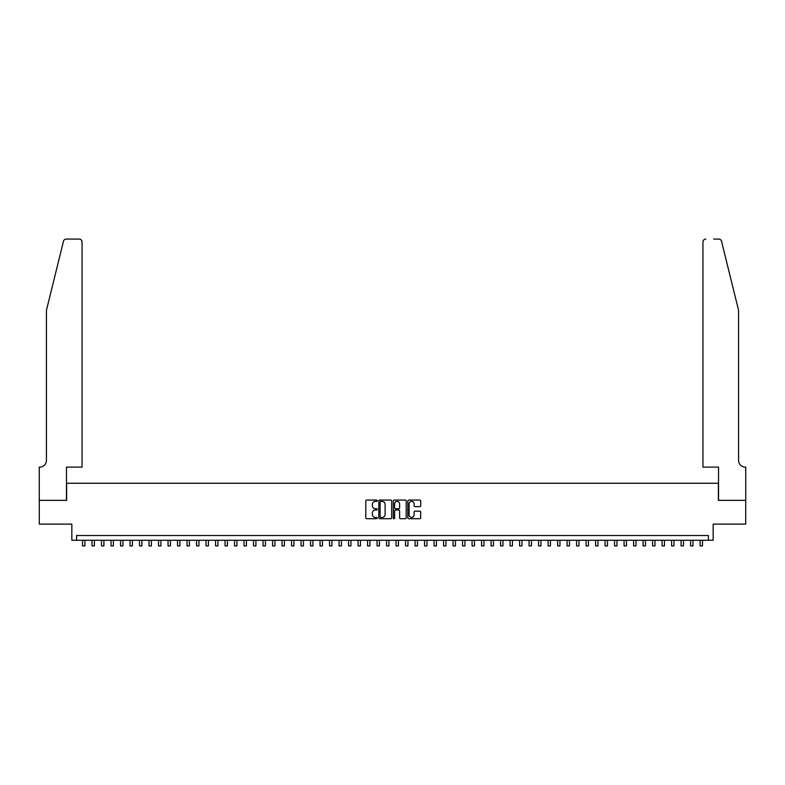 <?xml version="1.0" encoding="UTF-8"?>
<svg xmlns="http://www.w3.org/2000/svg" width="785" height="785" viewBox="0 0 785 785"><rect width="100%" height="100%" fill="white"/><g stroke="black" fill="none" stroke-linecap="round" stroke-linejoin="round"><path stroke-width="1.18" d="M377.3 500.712A0.657 0.657 0 0 0 376.643 500.065L366.732 500.065A0.932 0.932 0 0 0 365.8 500.997L365.8 517.776A0.932 0.932 0 0 0 366.732 518.708L376.643 518.708A0.657 0.657 0 0 0 377.3 518.061A0.657 0.657 0 0 0 376.643 517.403L375.367 517.403A2.983 2.983 0 0 1 372.375 514.42L372.375 513.027A2.983 2.983 0 0 1 375.367 510.044L376.643 510.044A0.657 0.657 0 0 0 377.3 509.386A0.657 0.657 0 0 0 376.643 508.739L375.367 508.739A2.983 2.983 0 0 1 372.375 505.746L372.375 504.353A2.983 2.983 0 0 1 375.367 501.37L376.643 501.37A0.657 0.657 0 0 0 377.3 500.712M419.759 506.639A0.932 0.932 0 0 0 420.691 505.707L420.691 500.997A0.932 0.932 0 0 0 419.759 500.065L408.75 500.065A0.932 0.932 0 0 0 407.817 500.997L407.817 517.776A0.932 0.932 0 0 0 408.75 518.708L419.759 518.708A0.932 0.932 0 0 0 420.691 517.776L420.691 512.095A0.932 0.932 0 0 0 419.759 511.163L415.049 511.163A0.932 0.932 0 0 0 414.117 512.095L414.117 514.911A2.492 2.492 0 0 1 411.615 517.403A2.492 2.492 0 0 1 409.122 514.911L409.122 503.862A2.492 2.492 0 0 1 411.615 501.37A2.492 2.492 0 0 1 414.117 503.862L414.117 505.707A0.932 0.932 0 0 0 415.049 506.639L419.759 506.639M708.413 540.266L713.163 540.266L713.163 524.115L745.701 524.115L745.701 500.359L718.383 500.359L718.383 483.256L66.617 483.256L66.617 500.359L39.299 500.359L39.299 524.115L71.837 524.115L71.837 540.266L708.413 540.266L708.413 535.517L76.587 535.517L76.587 540.266M391.686 500.997A0.932 0.932 0 0 0 390.753 500.065L379.744 500.065A0.932 0.932 0 0 0 378.812 500.997L378.812 517.776A0.932 0.932 0 0 0 379.744 518.708L390.753 518.708A0.932 0.932 0 0 0 391.686 517.776L391.686 500.997M394.247 500.065L405.256 500.065A0.932 0.932 0 0 1 406.188 500.997L406.188 517.776A0.932 0.932 0 0 1 405.256 518.708L400.546 518.708A0.932 0.932 0 0 1 399.614 517.776L399.614 510.976A0.932 0.932 0 0 0 398.682 510.044L395.552 510.044A0.932 0.932 0 0 0 394.62 510.976L394.62 518.061A0.657 0.657 0 0 1 393.972 518.708A0.657 0.657 0 0 1 393.314 518.061L393.314 500.997A0.932 0.932 0 0 1 394.247 500.065M380.774 501.37A0.657 0.657 0 0 0 380.117 502.017L380.117 516.756A0.657 0.657 0 0 0 380.774 517.403L382.128 517.403A2.983 2.983 0 0 0 385.111 514.42L385.111 504.353A2.983 2.983 0 0 0 382.128 501.37L380.774 501.37M399.614 503.911A2.492 2.492 0 0 0 397.112 501.409A2.492 2.492 0 0 0 394.62 503.911L394.62 507.797A0.932 0.932 0 0 0 395.552 508.739L398.682 508.739A0.932 0.932 0 0 0 399.614 507.797L399.614 503.911M82.523 540.266L82.523 545.918L84.908 545.918L84.908 540.266M63.467 241.25C64.193 239.69 64.193 239.69 63.467 241.25L46.423 310.34L46.423 460.452A6.653 6.653 0 0 1 39.77 467.104L39.25 467.104L39.25 500.359L66.47 500.359L66.47 467.104L82.052 467.104L82.052 241.927A2.846 2.846 0 0 0 79.206 239.082L66.234 239.082A2.846 2.846 0 0 0 63.467 241.25M71.317 239.082L79.206 239.082C80.924 239.258 81.875 240.21 82.052 241.927L82.052 467.104M46.423 460.452A6.653 6.653 0 0 1 39.77 467.104M733.347 289.155L721.533 241.25L738.577 310.34L738.577 460.452A6.653 6.653 0 0 0 745.23 467.104L745.75 467.104L745.75 500.359L718.53 500.359L718.53 467.104L702.948 467.104L702.948 241.927L702.948 467.104M713.683 239.082L718.766 239.082A2.846 2.846 0 0 1 721.533 241.25M705.793 239.082A2.846 2.846 0 0 0 702.948 241.927C703.124 240.21 704.076 239.258 705.793 239.082M738.577 460.452A6.653 6.653 0 0 0 745.23 467.104M92.031 540.266L92.031 545.918L94.406 545.918L94.406 540.266M101.53 540.266L101.53 545.918L103.905 545.918L103.905 540.266M111.028 540.266L111.028 545.918L113.403 545.918L113.403 540.266M120.527 540.266L120.527 545.918L122.911 545.918L122.911 540.266M130.035 540.266L130.035 545.918L132.41 545.918L132.41 540.266M139.534 540.266L139.534 545.918L141.908 545.918L141.908 540.266M149.032 540.266L149.032 545.918L151.407 545.918L151.407 540.266M158.541 540.266L158.541 545.918L160.915 545.918L160.915 540.266M168.039 540.266L168.039 545.918L170.414 545.918L170.414 540.266M177.538 540.266L177.538 545.918L179.912 545.918L179.912 540.266M187.036 540.266L187.036 545.918L189.411 545.918L189.411 540.266M196.544 540.266L196.544 545.918L198.919 545.918L198.919 540.266M206.043 540.266L206.043 545.918L208.417 545.918L208.417 540.266M215.541 540.266L215.541 545.918L217.916 545.918L217.916 540.266M225.04 540.266L225.04 545.918L227.414 545.918L227.414 540.266M234.548 540.266L234.548 545.918L236.923 545.918L236.923 540.266M244.047 540.266L244.047 545.918L246.421 545.918L246.421 540.266M253.545 540.266L253.545 545.918L255.92 545.918L255.92 540.266M263.044 540.266L263.044 545.918L265.418 545.918L265.418 540.266M272.552 540.266L272.552 545.918L274.927 545.918L274.927 540.266M282.05 540.266L282.05 545.918L284.425 545.918L284.425 540.266M291.549 540.266L291.549 545.918L293.924 545.918L293.924 540.266M301.048 540.266L301.048 545.918L303.432 545.918L303.432 540.266M310.556 540.266L310.556 545.918L312.93 545.918L312.93 540.266M320.054 540.266L320.054 545.918L322.429 545.918L322.429 540.266M329.553 540.266L329.553 545.918L331.927 545.918L331.927 540.266M339.061 540.266L339.061 545.918L341.436 545.918L341.436 540.266M348.56 540.266L348.56 545.918L350.934 545.918L350.934 540.266M358.058 540.266L358.058 545.918L360.433 545.918L360.433 540.266M367.557 540.266L367.557 545.918L369.931 545.918L369.931 540.266M377.065 540.266L377.065 545.918L379.44 545.918L379.44 540.266M386.563 540.266L386.563 545.918L388.938 545.918L388.938 540.266M396.062 540.266L396.062 545.918L398.437 545.918L398.437 540.266M405.56 540.266L405.56 545.918L407.935 545.918L407.935 540.266M415.069 540.266L415.069 545.918L417.443 545.918L417.443 540.266M424.567 540.266L424.567 545.918L426.942 545.918L426.942 540.266M434.066 540.266L434.066 545.918L436.44 545.918L436.44 540.266M443.564 540.266L443.564 545.918L445.939 545.918L445.939 540.266M453.073 540.266L453.073 545.918L455.447 545.918L455.447 540.266M462.571 540.266L462.571 545.918L464.946 545.918L464.946 540.266M472.07 540.266L472.07 545.918L474.444 545.918L474.444 540.266M481.568 540.266L481.568 545.918L483.952 545.918L483.952 540.266M491.076 540.266L491.076 545.918L493.451 545.918L493.451 540.266M500.575 540.266L500.575 545.918L502.949 545.918L502.949 540.266M510.073 540.266L510.073 545.918L512.448 545.918L512.448 540.266M519.582 540.266L519.582 545.918L521.956 545.918L521.956 540.266M529.08 540.266L529.08 545.918L531.455 545.918L531.455 540.266M538.579 540.266L538.579 545.918L540.953 545.918L540.953 540.266M548.077 540.266L548.077 545.918L550.452 545.918L550.452 540.266M557.586 540.266L557.586 545.918L559.96 545.918L559.96 540.266M567.084 540.266L567.084 545.918L569.459 545.918L569.459 540.266M576.582 540.266L576.582 545.918L578.957 545.918L578.957 540.266M586.081 540.266L586.081 545.918L588.456 545.918L588.456 540.266M595.589 540.266L595.589 545.918L597.964 545.918L597.964 540.266M605.088 540.266L605.088 545.918L607.462 545.918L607.462 540.266M614.586 540.266L614.586 545.918L616.961 545.918L616.961 540.266M624.085 540.266L624.085 545.918L626.459 545.918L626.459 540.266M633.593 540.266L633.593 545.918L635.968 545.918L635.968 540.266M643.092 540.266L643.092 545.918L645.466 545.918L645.466 540.266M652.59 540.266L652.59 545.918L654.965 545.918L654.965 540.266M662.089 540.266L662.089 545.918L664.473 545.918L664.473 540.266M671.597 540.266L671.597 545.918L673.972 545.918L673.972 540.266M681.095 540.266L681.095 545.918L683.47 545.918L683.47 540.266M690.594 540.266L690.594 545.918L692.969 545.918L692.969 540.266M700.092 540.266L700.092 545.918L702.477 545.918L702.477 540.266"/></g></svg>
